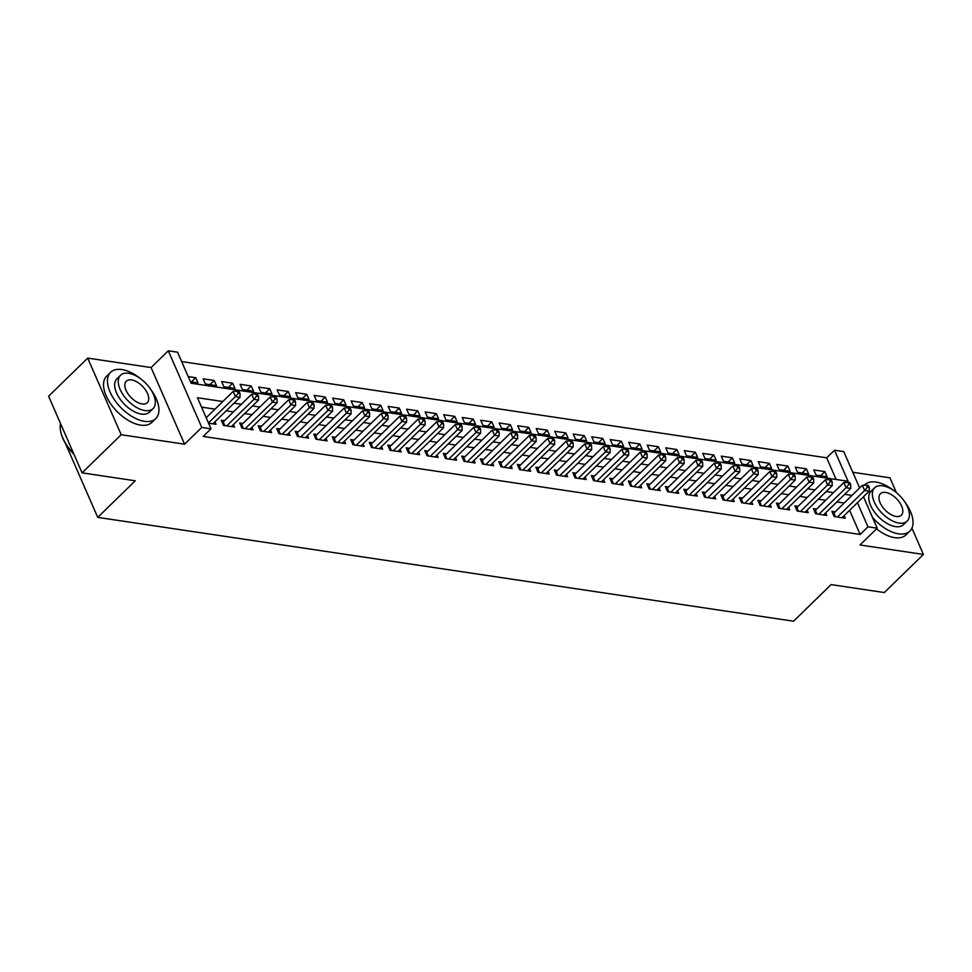 <?xml version="1.0" encoding="UTF-8"?>
<svg xmlns="http://www.w3.org/2000/svg" width="972" height="972" viewBox="0 0 972 972"><rect width="100%" height="100%" fill="white"/><g stroke="black" fill="none" stroke-linecap="round" stroke-linejoin="round"><path stroke-width="1.46" d="M836.139 479.488L826.674 457.824L834.498 450.206L843.745 451.579L859.637 487.956M896.378 492.585L889.927 477.811L852.784 472.271M863.488 496.777L877.218 528.209L860.013 544.976L923.4 554.441L884.301 592.556L831.096 584.609L793.553 621.205L97.747 517.383L135.278 480.788L82.073 472.854L48.6 396.224L87.699 358.109L121.184 434.727L184.559 444.192L201.763 427.413L168.29 350.795L177.548 352.18L191.12 383.235L848.07 481.262L834.498 450.206M184.559 444.192L151.085 367.562L87.699 358.109M151.085 367.562L168.29 350.795M826.674 457.824L181.655 361.572M923.4 554.441L911.918 528.161M82.073 472.854L121.184 434.727M835.13 511.843L831.898 511.357L834.158 516.533L845.263 518.197L844.146 515.646M816.626 509.085L813.394 508.599L815.654 513.775L826.759 515.427L825.641 512.876M798.121 506.315L794.889 505.841L797.149 511.017L808.254 512.669L807.137 510.118M779.617 503.557L776.385 503.071L778.645 508.247L789.75 509.911L788.632 507.36M761.112 500.799L757.881 500.313L760.14 505.489L771.246 507.153L770.128 504.59M742.608 498.041L739.364 497.555L741.636 502.731L752.729 504.383L751.623 501.831M724.104 495.27L720.86 494.797L723.119 499.973L734.225 501.625L733.119 499.073M705.599 492.512L702.355 492.026L704.615 497.202L715.72 498.867L714.602 496.315M687.095 489.754L683.851 489.268L686.111 494.444L697.216 496.097L696.098 493.545M668.59 486.996L665.346 486.51L667.606 491.686L678.711 493.339L677.593 490.787M650.074 484.226L646.842 483.74L649.102 488.928L660.207 490.581L659.089 488.029M631.569 481.468L628.337 480.982L630.597 486.158L641.702 487.823L640.584 485.271M613.065 478.71L609.833 478.224L612.093 483.4L623.198 485.052L622.08 482.501M594.56 475.94L591.328 475.466L593.588 480.642L604.693 482.294L603.576 479.743M576.056 473.182L572.824 472.696L575.084 477.884L586.189 479.536L585.071 476.985M557.551 470.424L554.307 469.938L556.579 475.114L567.672 476.778L566.567 474.215M539.047 467.666L535.803 467.18L538.063 472.356L549.168 474.008L548.062 471.456M520.542 464.895L517.298 464.422L519.558 469.598L530.663 471.25L529.546 468.698M502.038 462.137L498.794 461.651L501.054 466.827L512.159 468.492L511.041 465.94M483.534 459.379L480.29 458.893L482.549 464.069L493.655 465.734L492.537 463.17M465.017 456.621L461.785 456.135L464.045 461.311L475.15 462.964L474.032 460.412M446.513 453.851L443.281 453.365L445.541 458.553L456.646 460.206L455.528 457.654M428.008 451.093L424.776 450.607L427.036 455.783L438.141 457.448L437.023 454.896M409.504 448.335L406.272 447.849L408.532 453.025L419.637 454.677L418.519 452.126M390.999 445.565L387.755 445.091L390.027 450.267L401.132 451.919L400.014 449.368M372.495 442.807L369.251 442.321L371.523 447.509L382.616 449.161L381.51 446.61M353.99 440.049L350.746 439.563L353.006 444.739L364.111 446.403L363.006 443.84M335.486 437.291L332.242 436.805L334.502 441.981L345.607 443.633L344.489 441.081M316.981 434.52L313.737 434.047L315.997 439.223L327.102 440.875L325.985 438.323M298.477 431.762L295.233 431.276L297.493 436.452L308.598 438.117L307.48 435.565M279.96 429.004L276.728 428.518L278.988 433.694L290.093 435.359L288.976 432.795M261.456 426.246L258.224 425.76L260.484 430.936L271.589 432.589L270.471 430.037M242.951 423.476L239.72 422.99L241.979 428.178L253.085 429.831L251.967 427.279M224.447 420.718L221.215 420.232L223.475 425.408L234.58 427.073L233.462 424.521M191.411 381.911L195.712 377.707L188.216 376.589M209.916 384.669L214.217 380.477L203.112 378.813L205.371 383.989L216.477 385.653L214.217 380.477M228.42 387.427L232.721 383.235L221.616 381.583L223.888 386.759L234.981 388.411L232.721 383.235M246.924 390.197L251.226 385.993L240.12 384.341L242.393 389.517L253.485 391.169L251.226 385.993M265.429 392.955L269.73 388.751L258.637 387.099L260.897 392.275L272.002 393.939L269.73 388.751M283.933 395.713L288.247 391.522L277.142 389.857L279.401 395.033L290.507 396.698L288.247 391.522M302.438 398.471L306.751 394.28L295.646 392.627L297.906 397.803L309.011 399.456L306.751 394.28M320.942 401.242L325.255 397.038L314.15 395.385L316.41 400.561L327.515 402.214L325.255 397.038M339.447 404L343.76 399.808L332.655 398.143L334.915 403.319L346.02 404.984L343.76 399.808M357.963 406.758L362.264 402.566L351.159 400.901L353.419 406.089L364.524 407.742L362.264 402.566M376.468 409.528L380.769 405.324L369.664 403.672L371.924 408.848L383.029 410.5L380.769 405.324M394.972 412.286L399.273 408.082L388.168 406.43L390.428 411.606L401.533 413.258L399.273 408.082M413.477 415.044L417.778 410.852L406.673 409.188L408.945 414.364L420.038 416.028L417.778 410.852M431.981 417.802L436.282 413.61L425.177 411.958L427.449 417.134L438.542 418.786L436.282 413.61M450.486 420.572L454.787 416.368L443.694 414.716L445.954 419.892L457.059 421.544L454.787 416.368M468.99 423.33L473.303 419.126L462.198 417.474L464.458 422.65L475.563 424.314L473.303 419.126M487.494 426.088L491.808 421.897L480.703 420.232L482.963 425.408L494.068 427.073L491.808 421.897M505.999 428.846L510.312 424.655L499.207 423.002L501.467 428.178L512.572 429.831L510.312 424.655M524.503 431.617L528.817 427.413L517.712 425.76L519.971 430.936L531.077 432.589L528.817 427.413M543.02 434.375L547.321 430.183L536.216 428.518L538.476 433.694L549.581 435.359L547.321 430.183M561.524 437.133L565.826 432.941L554.72 431.276L556.98 436.464L568.085 438.117L565.826 432.941M580.029 439.903L584.33 435.699L573.225 434.047L575.485 439.223L586.59 440.875L584.33 435.699M598.533 442.661L602.834 438.457L591.729 436.805L594.001 441.981L605.094 443.633L602.834 438.457M617.038 445.419L621.339 441.227L610.234 439.563L612.506 444.739L623.611 446.403L621.339 441.227M635.542 448.177L639.843 443.985L628.75 442.333L631.01 447.509L642.115 449.161L639.843 443.985M654.047 450.947L658.36 446.743L647.255 445.091L649.515 450.267L660.62 451.919L658.36 446.743M672.551 453.705L676.864 449.501L665.759 447.849L668.019 453.025L679.124 454.689L676.864 449.501M691.056 456.463L695.369 452.272L684.264 450.607L686.524 455.783L697.629 457.448L695.369 452.272M709.56 459.221L713.873 455.03L702.768 453.377L705.028 458.553L716.133 460.206L713.873 455.03M728.077 461.992L732.378 457.788L721.273 456.135L723.533 461.311L734.638 462.964L732.378 457.788M746.581 464.75L750.882 460.558L739.777 458.893L742.037 464.069L753.142 465.734L750.882 460.558M765.086 467.508L769.387 463.316L758.282 461.651L760.541 466.839L771.647 468.492L769.387 463.316M783.59 470.278L787.891 466.074L776.786 464.422L779.058 469.598L790.151 471.25L787.891 466.074M802.094 473.036L806.396 468.832L795.29 467.18L797.562 472.356L808.668 474.008L806.396 468.832M190.476 381.765L197.972 382.883L195.712 377.707M816.067 475.114L827.172 476.778L824.9 471.602L813.807 469.938L816.067 475.114M222.807 401.521L197.45 397.73L211.021 428.798L203.197 436.428L860.147 534.454L849.601 510.324M844.182 503.034L836.868 501.941M825.678 500.264L818.363 499.171M807.161 497.506L799.859 496.413M788.657 494.748L781.354 493.655M770.152 491.978L762.85 490.896M751.648 489.22L744.333 488.126M733.143 486.462L725.829 485.368M714.639 483.704L707.324 482.61M696.134 480.933L688.82 479.852M677.63 478.175L670.316 477.082M659.125 475.417L651.811 474.324M640.621 472.659L633.307 471.566M622.104 469.889L614.802 468.796M603.6 467.131L596.298 466.038M585.095 464.373L577.793 463.28M566.591 461.603L559.277 460.521M548.087 458.845L540.772 457.751M529.582 456.087L522.268 454.993M511.078 453.329L503.763 452.235M492.573 450.558L485.259 449.477M474.069 447.8L466.754 446.707M455.564 445.042L448.25 443.949M437.048 442.284L429.745 441.191M418.543 439.514L411.241 438.421M400.039 436.756L392.724 435.663M381.534 433.998L374.22 432.905M363.03 431.228L355.716 430.146M344.525 428.47L337.211 427.376M326.021 425.712L318.707 424.618M307.517 422.954L300.202 421.86M289.012 420.183L281.698 419.102M270.508 417.425L263.193 416.332M251.991 414.667L244.689 413.574M233.487 411.909L226.184 410.816M214.982 409.139L201.556 407.134M208.567 423.185L216.076 424.302L214.958 421.751M65.489 443.536L97.747 517.383M877.218 528.209L867.972 526.824L857.426 502.694M860.147 534.454L867.972 526.824M211.021 428.798L201.763 427.413M851.994 495.404L844.692 494.311M833.49 492.646L826.176 491.553M814.986 489.888L807.671 488.795M796.481 487.118L789.167 486.024M777.977 484.36L770.662 483.266M759.472 481.602L752.158 480.508M740.968 478.832L733.653 477.75M722.463 476.073L715.149 474.98M703.959 473.315L696.645 472.222M685.442 470.557L678.14 469.464M666.938 467.787L659.636 466.706M648.433 465.029L641.119 463.936M629.929 462.271L622.615 461.178M611.424 459.513L604.11 458.42M592.92 456.743L585.606 455.649M574.416 453.985L567.101 452.891M555.911 451.227L548.597 450.133M537.407 448.457L530.092 447.375M518.902 445.698L511.588 444.605M500.386 442.94L493.083 441.847M481.881 440.182L474.579 439.089M463.377 437.412L456.062 436.331M444.872 434.654L437.558 433.561M426.368 431.896L419.053 430.803M407.863 429.138L400.549 428.045M389.359 426.368L382.045 425.274M370.854 423.61L363.54 422.516M352.35 420.852L345.036 419.758M333.846 418.082L326.531 417M315.329 415.323L308.027 414.23M296.825 412.565L289.522 411.472M278.32 409.807L271.006 408.714M259.816 407.037L252.501 405.956M241.311 404.279L233.997 403.186M820.599 475.794L824.9 471.602M208.445 422.905L235.418 396.6L240.048 397.293L212.832 423.828M206.185 417.729L233.159 391.424L235.418 396.6L238.164 393.271L240.011 393.551L239.112 391.485L237.253 391.206L238.164 393.271M237.253 391.206L233.159 391.424M240.048 397.293L240.011 393.551M73.993 454.349A31.554 16.901 -134.3 0 1 60.786 431.945A31.554 16.901 -134.3 0 1 60.714 431.592M60.568 423.61A32.331 17.314 45.7 0 0 60.641 431.24A32.331 17.314 45.7 0 0 73.726 453.742M140.26 378.509A32.331 17.314 45.7 0 0 121.877 369.554A32.331 17.314 45.7 0 0 110.626 372.288A32.331 17.314 45.7 0 0 114.55 399.966A32.331 17.314 45.7 0 0 144.5 421.326A32.331 17.314 45.7 0 0 155.763 418.592A32.331 17.314 45.7 0 0 150.296 388.8M110.626 372.288L106.713 376.091A32.331 17.314 45.7 0 0 110.65 403.781A32.331 17.314 45.7 0 0 140.588 425.128A32.331 17.314 45.7 0 0 151.851 422.395L155.763 418.592M153.041 408.592L149.433 412.104A23.279 12.466 -134.3 0 1 141.329 414.072A23.279 12.466 -134.3 0 1 119.775 398.69A23.279 12.466 -134.3 0 1 116.944 378.764L120.54 375.265A23.279 12.466 45.7 0 0 123.371 395.191A23.279 12.466 45.7 0 0 144.925 410.573A23.279 12.466 45.7 0 0 153.041 408.592A23.279 12.466 45.7 0 0 150.21 388.666A23.279 12.466 45.7 0 0 128.644 373.284A23.279 12.466 45.7 0 0 120.54 375.265M142.034 403.939A15.005 8.031 45.7 0 0 147.258 402.675A15.005 8.031 45.7 0 0 145.436 389.833A15.005 8.031 45.7 0 0 131.536 379.918A15.005 8.031 45.7 0 0 126.311 381.182A15.005 8.031 45.7 0 0 128.146 394.025A15.005 8.031 45.7 0 0 142.034 403.939M894.374 491.03A32.331 17.314 45.7 0 0 875.991 482.076A32.331 17.314 45.7 0 0 864.728 484.809A32.331 17.314 45.7 0 0 864.351 485.21L864.728 484.809M872.54 517.481A32.331 17.314 45.7 0 0 898.602 533.847A32.331 17.314 45.7 0 0 909.865 531.113A32.331 17.314 45.7 0 0 904.397 501.321M876.537 528.877A32.331 17.314 45.7 0 0 894.702 537.662A32.331 17.314 45.7 0 0 905.953 534.928L909.865 531.113M907.143 521.126L903.547 524.625A23.279 12.466 -134.3 0 1 895.443 526.593A23.279 12.466 -134.3 0 1 873.877 511.223A23.279 12.466 -134.3 0 1 871.046 491.297L874.642 487.786A23.279 12.466 45.7 0 0 877.473 507.712A23.279 12.466 45.7 0 0 899.039 523.094A23.279 12.466 45.7 0 0 907.143 521.126A23.279 12.466 45.7 0 0 904.312 501.188A23.279 12.466 45.7 0 0 882.746 485.818A23.279 12.466 45.7 0 0 874.642 487.786M896.148 516.46A15.005 8.031 45.7 0 0 901.36 515.196A15.005 8.031 45.7 0 0 899.537 502.354A15.005 8.031 45.7 0 0 885.65 492.44A15.005 8.031 45.7 0 0 880.425 493.715A15.005 8.031 45.7 0 0 882.248 506.558A15.005 8.031 45.7 0 0 896.148 516.46M226.707 425.894L253.923 399.37L258.552 400.051L231.336 426.587M222.26 422.626L222.479 422.492A2.588 1.264 156.4 0 0 223.196 421.933L251.663 394.195L253.923 399.37L256.669 396.041L258.516 396.309L257.616 394.243L255.77 393.964L256.669 396.041M255.77 393.964L251.663 394.195M258.552 400.051L258.516 396.309M245.211 428.652L272.427 402.129L277.056 402.821L249.84 429.345M240.764 425.384L240.983 425.25A2.588 1.264 156.4 0 0 241.7 424.703L270.167 396.953L272.427 402.129L275.173 398.799L277.02 399.079L276.121 397.001L274.274 396.734L275.173 398.799M274.274 396.734L270.167 396.953M277.056 402.821L277.02 399.079M263.716 431.422L290.932 404.887L295.561 405.579L268.345 432.103M259.269 428.142L259.488 428.008A2.588 1.264 156.4 0 0 260.204 427.461L288.672 399.711L290.932 404.887L293.678 401.558L295.524 401.837L294.625 399.771L292.779 399.492L293.678 401.558M292.779 399.492L288.672 399.711M295.561 405.579L295.524 401.837M282.232 434.18L309.448 407.645L314.065 408.337L286.849 434.873M277.773 430.912L277.992 430.766A2.588 1.264 156.4 0 0 278.709 430.219L307.176 402.469L309.448 407.645L312.182 404.328L314.041 404.595L313.13 402.53L311.283 402.25L312.182 404.328M311.283 402.25L307.176 402.469M314.065 408.337L314.041 404.595M300.737 436.938L327.953 410.415L332.57 411.107L305.354 437.631M296.278 433.67L296.496 433.536A2.588 1.264 156.4 0 0 297.225 432.977L325.681 405.239L327.953 410.415L330.687 407.086L332.546 407.365L331.634 405.288L329.787 405.008L330.687 407.086M329.787 405.008L325.681 405.239M332.57 411.107L332.546 407.365M319.241 439.696L346.457 413.173L351.086 413.865L323.87 440.389M314.782 436.428L315.013 436.294A2.588 1.264 156.4 0 0 315.73 435.748L344.197 407.997L346.457 413.173L349.191 409.844L351.05 410.123L350.139 408.046L348.292 407.778L349.191 409.844M348.292 407.778L344.197 407.997M351.086 413.865L351.05 410.123M337.746 442.467L364.962 415.931L369.591 416.623L342.375 443.159M333.287 439.198L333.518 439.052A2.588 1.264 156.4 0 0 334.234 438.506L362.702 410.755L364.962 415.931L367.708 412.602L369.554 412.881L368.643 410.816L366.796 410.536L367.708 412.602M366.796 410.536L362.702 410.755M369.591 416.623L369.554 412.881M356.25 445.225L383.466 418.701L388.095 419.382L360.879 445.917M351.791 441.956L352.022 441.81A2.588 1.264 156.4 0 0 352.739 441.264L381.206 413.513L383.466 418.701L386.212 415.372L388.059 415.639L387.16 413.574L385.301 413.294L386.212 415.372M385.301 413.294L381.206 413.513M388.095 419.382L388.059 415.639M374.755 447.983L401.971 421.459L406.6 422.152L379.384 448.675M370.296 444.714L370.526 444.581A2.588 1.264 156.4 0 0 371.243 444.034L399.711 416.283L401.971 421.459L404.717 418.13L406.563 418.41L405.664 416.332L403.805 416.052L404.717 418.13M403.805 416.052L399.711 416.283M406.6 422.152L406.563 418.41M393.259 450.753L420.475 424.217L425.104 424.91L397.888 451.433M388.8 447.472L389.031 447.339A2.588 1.264 156.4 0 0 389.748 446.792L418.215 419.041L420.475 424.217L423.221 420.888L425.068 421.168L424.169 419.09L422.31 418.823L423.221 420.888M422.31 418.823L418.215 419.041M425.104 424.91L425.068 421.168M411.764 453.511L438.98 426.975L443.609 427.668L416.393 454.203M407.317 450.243L407.535 450.097A2.588 1.264 156.4 0 0 408.252 449.55L436.72 421.799L438.98 426.975L441.725 423.646L443.572 423.926L442.673 421.86L440.826 421.581L441.725 423.646M440.826 421.581L436.72 421.799M443.609 427.668L443.572 423.926M430.268 456.269L457.484 429.745L462.113 430.426L434.897 456.962M425.821 453.001L426.04 452.867A2.588 1.264 156.4 0 0 426.757 452.308L455.224 424.57L457.484 429.745L460.23 426.416L462.077 426.684L461.178 424.618L459.331 424.339L460.23 426.416M459.331 424.339L455.224 424.57M462.113 430.426L462.077 426.684M448.785 459.027L475.988 432.504L480.618 433.196L453.402 459.72M444.326 455.759L444.544 455.625A2.588 1.264 156.4 0 0 445.261 455.078L473.728 427.328L475.988 432.504L478.734 429.174L480.581 429.454L479.682 427.376L477.835 427.109L478.734 429.174M477.835 427.109L473.728 427.328M480.618 433.196L480.581 429.454M467.289 461.797L494.505 435.262L499.122 435.954L471.906 462.478M462.83 458.517L463.049 458.383A2.588 1.264 156.4 0 0 463.766 457.836L492.233 430.086L494.505 435.262L497.239 431.933L499.098 432.212L498.186 430.146L496.34 429.867L497.239 431.933M496.34 429.867L492.233 430.086M499.122 435.954L499.098 432.212M485.793 464.555L513.009 438.02L517.626 438.712L490.41 465.248M481.334 461.287L481.553 461.141A2.588 1.264 156.4 0 0 482.282 460.594L510.737 432.844L513.009 438.02L515.743 434.703L517.602 434.97L516.691 432.905L514.844 432.625L515.743 434.703M514.844 432.625L510.737 432.844M517.626 438.712L517.602 434.97M504.298 467.313L531.514 440.79L536.143 441.482L508.927 468.006M499.839 464.045L500.07 463.911A2.588 1.264 156.4 0 0 500.787 463.352L529.254 435.614L531.514 440.79L534.248 437.461L536.107 437.74L535.195 435.663L533.349 435.383L534.248 437.461M533.349 435.383L529.254 435.614M536.143 441.482L536.107 437.74M522.802 470.071L550.018 443.548L554.648 444.24L527.432 470.764M518.343 466.803L518.574 466.669A2.588 1.264 156.4 0 0 519.291 466.123L547.758 438.372L550.018 443.548L552.764 440.219L554.611 440.498L553.7 438.421L551.853 438.153L552.764 440.219M551.853 438.153L547.758 438.372M554.648 444.24L554.611 440.498M541.307 472.842L568.523 446.306L573.152 446.998L545.936 473.534M536.848 469.573L537.079 469.427A2.588 1.264 156.4 0 0 537.795 468.881L566.263 441.13L568.523 446.306L571.269 442.977L573.115 443.256L572.216 441.191L570.357 440.911L571.269 442.977M570.357 440.911L566.263 441.13M573.152 446.998L573.115 443.256M559.811 475.6L587.027 449.076L591.656 449.757L564.44 476.292M555.352 472.331L555.583 472.185A2.588 1.264 156.4 0 0 556.3 471.639L584.767 443.888L587.027 449.076L589.773 445.747L591.62 446.014L590.721 443.949L588.862 443.669L589.773 445.747M588.862 443.669L584.767 443.888M591.656 449.757L591.62 446.014M578.316 478.358L605.532 451.834L610.161 452.527L582.945 479.05M573.857 475.089L574.088 474.956A2.588 1.264 156.4 0 0 574.804 474.409L603.272 446.658L605.532 451.834L608.278 448.505L610.124 448.785L609.225 446.707L607.366 446.427L608.278 448.505M607.366 446.427L603.272 446.658M610.161 452.527L610.124 448.785M596.82 481.128L624.036 454.592L628.665 455.285L601.449 481.808M592.373 477.847L592.592 477.714A2.588 1.264 156.4 0 0 593.309 477.167L621.776 449.416L624.036 454.592L626.782 451.263L628.629 451.543L627.73 449.465L625.883 449.198L626.782 451.263M625.883 449.198L621.776 449.416M628.665 455.285L628.629 451.543M615.325 483.886L642.541 457.35L647.17 458.043L619.954 484.578M610.878 480.618L611.096 480.472A2.588 1.264 156.4 0 0 611.813 479.925L640.281 452.174L642.541 457.35L645.287 454.021L647.133 454.301L646.234 452.235L644.387 451.956L645.287 454.021M644.387 451.956L640.281 452.174M647.17 458.043L647.133 454.301M633.841 486.644L661.045 460.12L665.674 460.801L638.458 487.337M629.382 483.376L629.601 483.242A2.588 1.264 156.4 0 0 630.318 482.683L658.785 454.945L661.045 460.12L663.791 456.791L665.65 457.059L664.739 454.993L662.892 454.714L663.791 456.791M662.892 454.714L658.785 454.945M665.674 460.801L665.65 457.059M652.346 489.402L679.562 462.879L684.179 463.571L656.963 490.095M647.887 486.134L648.105 486A2.588 1.264 156.4 0 0 648.822 485.453L677.29 457.703L679.562 462.879L682.295 459.549L684.154 459.829L683.243 457.751L681.396 457.484L682.295 459.549M681.396 457.484L677.29 457.703M684.179 463.571L684.154 459.829M670.85 492.172L698.066 465.637L702.683 466.329L675.467 492.853M666.391 488.892L666.61 488.758A2.588 1.264 156.4 0 0 667.339 488.211L695.794 460.461L698.066 465.637L700.8 462.308L702.659 462.587L701.748 460.521L699.901 460.242L700.8 462.308M699.901 460.242L695.794 460.461M702.683 466.329L702.659 462.587M689.355 494.93L716.571 468.395L721.2 469.087L693.984 495.623M684.896 491.662L685.126 491.516A2.588 1.264 156.4 0 0 685.843 490.969L714.311 463.219L716.571 468.395L719.304 465.078L721.163 465.345L720.252 463.28L718.405 463L719.304 465.078M718.405 463L714.311 463.219M721.2 469.087L721.163 465.345M707.859 497.688L735.075 471.165L739.704 471.857L712.488 498.381M703.4 494.42L703.631 494.286A2.588 1.264 156.4 0 0 704.348 493.727L732.815 465.989L735.075 471.165L737.821 467.836L739.668 468.115L738.756 466.038L736.91 465.758L737.821 467.836M736.91 465.758L732.815 465.989M739.704 471.857L739.668 468.115M726.363 500.446L753.579 473.923L758.209 474.615L730.993 501.139M721.904 497.178L722.135 497.044A2.588 1.264 156.4 0 0 722.852 496.498L751.32 468.747L753.579 473.923L756.325 470.594L758.172 470.873L757.273 468.796L755.414 468.528L756.325 470.594M755.414 468.528L751.32 468.747M758.209 474.615L758.172 470.873M744.868 503.217L772.084 476.681L776.713 477.373L749.497 503.909M740.409 499.948L740.64 499.802A2.588 1.264 156.4 0 0 741.357 499.256L769.824 471.505L772.084 476.681L774.83 473.352L776.677 473.631L775.778 471.566L773.919 471.286L774.83 473.352M773.919 471.286L769.824 471.505M776.713 477.373L776.677 473.631M763.372 505.975L790.588 479.451L795.218 480.132L768.002 506.667M758.913 502.706L759.144 502.56A2.588 1.264 156.4 0 0 759.861 502.014L788.328 474.263L790.588 479.451L793.334 476.122L795.181 476.389L794.282 474.324L792.423 474.044L793.334 476.122M792.423 474.044L788.328 474.263M795.218 480.132L795.181 476.389M781.877 508.733L809.093 482.209L813.722 482.902L786.506 509.425M777.43 505.464L777.649 505.331A2.588 1.264 156.4 0 0 778.365 504.784L806.833 477.033L809.093 482.209L811.839 478.88L813.686 479.16L812.786 477.082L810.94 476.802L811.839 478.88M810.94 476.802L806.833 477.033M813.722 482.902L813.686 479.16M800.381 511.503L827.597 484.967L832.226 485.66L805.01 512.183M795.934 508.222L796.153 508.089A2.588 1.264 156.4 0 0 796.87 507.542L825.337 479.791L827.597 484.967L830.343 481.638L832.19 481.918L831.291 479.84L829.444 479.573L830.343 481.638M829.444 479.573L825.337 479.791M832.226 485.66L832.19 481.918M818.898 514.261L846.102 487.725L850.731 488.418L823.515 514.953M814.439 510.993L814.658 510.847A2.588 1.264 156.4 0 0 815.374 510.3L843.842 482.549L846.102 487.725L848.848 484.396L850.707 484.676L849.795 482.61L847.949 482.331L848.848 484.396M847.949 482.331L843.842 482.549M850.731 488.418L850.707 484.676M837.402 517.019L864.618 490.495L869.235 491.176L842.019 517.712M832.943 513.751L833.162 513.617A2.588 1.264 156.4 0 0 833.879 513.058L862.346 485.32L864.618 490.495L867.352 487.166L869.211 487.434L868.3 485.368L866.453 485.089L867.352 487.166M866.453 485.089L862.346 485.32M869.235 491.176L869.211 487.434M223.779 425.457L222.479 422.492M224.799 425.615L223.196 421.933M242.283 428.215L240.983 425.25M243.304 428.373L241.7 424.703M260.788 430.985L259.488 428.008M261.808 431.131L260.204 427.461M279.292 433.743L277.992 430.766M280.325 433.889L278.709 430.219M297.797 436.501L296.496 433.536M298.829 436.659L297.225 432.977M316.301 439.259L315.013 436.294M317.334 439.417L315.73 435.748M334.818 442.029L333.518 439.052M335.838 442.175L334.234 438.506M353.322 444.787L352.022 441.81M354.343 444.945L352.739 441.264M371.826 447.545L370.526 444.581M372.847 447.703L371.243 444.034M390.331 450.315L389.031 447.339M391.352 450.461L389.748 446.792M408.835 453.074L407.535 450.097M409.856 453.219L408.252 449.55M427.34 455.832L426.04 452.867M428.36 455.99L426.757 452.308M445.844 458.59L444.544 455.625M446.865 458.748L445.261 455.078M464.349 461.36L463.049 458.383M465.381 461.506L463.766 457.836M482.853 464.118L481.553 461.141M483.886 464.264L482.282 460.594M501.358 466.876L500.07 463.911M502.39 467.034L500.787 463.352M519.874 469.634L518.574 466.669M520.895 469.792L519.291 466.123M538.379 472.404L537.079 469.427M539.399 472.55L537.795 468.881M556.883 475.162L555.583 472.185M557.904 475.32L556.3 471.639M575.388 477.92L574.088 474.956M576.408 478.078L574.804 474.409M593.892 480.69L592.592 477.714M594.913 480.836L593.309 477.167M612.396 483.449L611.096 480.472M613.417 483.594L611.813 479.925M630.901 486.207L629.601 483.242M631.922 486.365L630.318 482.683M649.405 488.965L648.105 486M650.438 489.123L648.822 485.453M667.91 491.735L666.61 488.758M668.943 491.881L667.339 488.211M686.414 494.493L685.126 491.516M687.447 494.639L685.843 490.969M704.931 497.251L703.631 494.286M705.951 497.409L704.348 493.727M723.435 500.009L722.135 497.044M724.456 500.167L722.852 496.498M741.94 502.779L740.64 499.802M742.96 502.925L741.357 499.256M760.444 505.537L759.144 502.56M761.465 505.695L759.861 502.014M778.949 508.295L777.649 505.331M779.969 508.453L778.365 504.784M797.453 511.065L796.153 508.089M798.474 511.211L796.87 507.542M815.958 513.823L814.658 510.847M816.978 513.969L815.374 510.3M834.462 516.582L833.162 513.617M835.495 516.74L833.879 513.058M60.786 431.945L60.641 431.24"/></g></svg>

